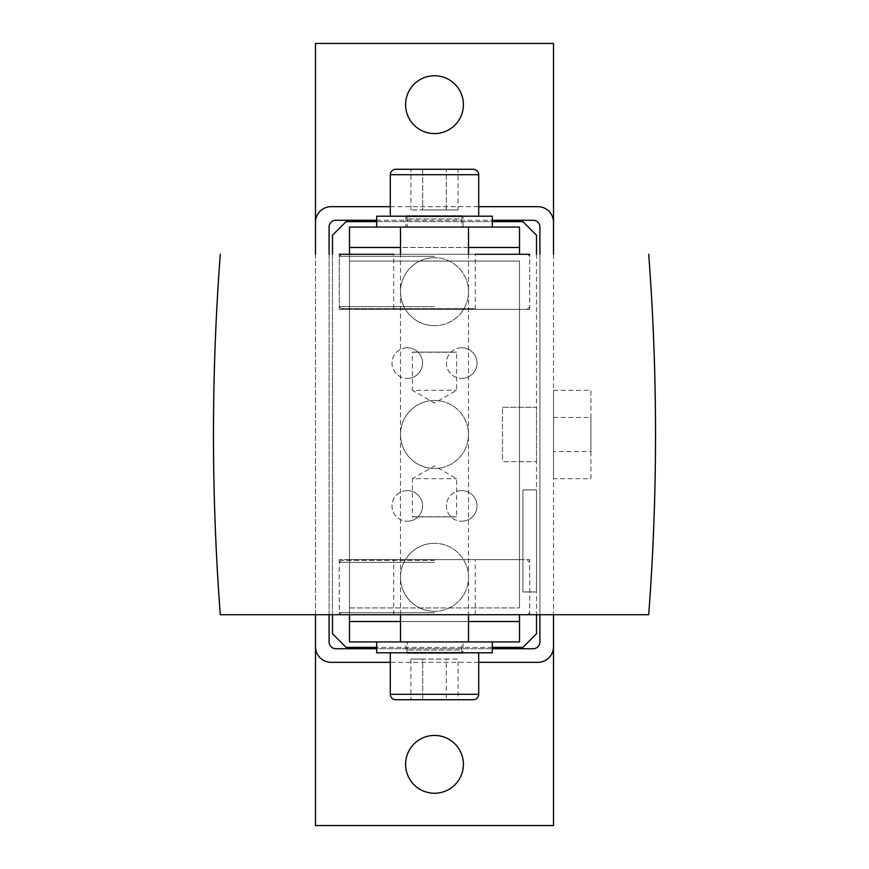 <?xml version="1.0" encoding="UTF-8"?>
<svg xmlns="http://www.w3.org/2000/svg" width="869" height="869" viewBox="0 0 869 869"><rect width="100%" height="100%" fill="white"/><g stroke="black" fill="none" stroke-linecap="round" stroke-linejoin="round"><path stroke-width="0.65" stroke-dasharray="4.34 3.26" d="M434.5 560.32L341.332 560.32L434.5 560.32M648.698 614.72L220.302 614.72M519.51 309.364L349.49 309.364L349.49 559.636L519.51 559.636L519.51 309.364L349.49 309.364M529.721 309.364L339.279 309.364L529.721 309.364L529.721 254.28L339.279 254.28L339.279 309.364M393.69 308.68L393.69 254.28L475.31 254.28L393.69 254.28L475.31 254.28L475.31 308.68L341.332 308.68L475.31 308.68M529.721 614.72L339.279 614.72L529.721 614.72L529.721 559.636L339.279 559.636L529.721 559.636M339.279 559.636L339.279 614.72M519.51 559.636L349.49 559.636M434.5 611.32A34 34 0 0 1 400.5 577.32A34 34 0 0 1 434.5 543.31A34 34 0 0 0 400.5 577.32A34 34 0 0 0 434.5 611.32A34 34 0 0 0 468.5 577.32A34 34 0 0 0 434.5 543.31A34 34 0 0 1 468.5 577.32A34 34 0 0 1 434.5 611.32M434.5 468.5A34 34 0 0 1 400.5 434.5A34 34 0 0 1 434.5 400.5A34 34 0 0 0 400.5 434.5A34 34 0 0 0 434.5 468.5A34 34 0 0 0 468.5 434.5A34 34 0 0 0 434.5 400.5A34 34 0 0 1 468.5 434.5A34 34 0 0 1 434.5 468.5M434.5 325.69A34 34 0 0 1 400.5 291.68A34 34 0 0 1 434.5 257.68A34 34 0 0 0 400.5 291.68A34 34 0 0 0 434.5 325.69A34 34 0 0 0 468.5 291.68A34 34 0 0 0 434.5 257.68A34 34 0 0 1 468.5 291.68A34 34 0 0 1 434.5 325.69M434.5 133.565A28.905 28.905 0 0 0 463.405 104.66A28.905 28.905 0 0 0 434.5 75.755A28.905 28.905 0 0 0 405.595 104.66A28.905 28.905 0 0 0 434.5 133.565M434.5 793.245A28.905 28.905 0 0 0 463.405 764.34A28.905 28.905 0 0 0 434.5 735.435A28.905 28.905 0 0 0 405.595 764.34A28.905 28.905 0 0 0 434.5 793.245M553.52 390.29L590.92 390.29L590.92 478.71L553.52 478.71L553.52 390.29L553.52 478.71M553.52 417.5L590.92 417.5L590.92 451.5L553.52 451.5L553.52 417.5L553.52 451.5M539.91 641.93L539.91 227.07A6.8 6.8 0 0 0 533.11 220.27L335.89 220.27A6.8 6.8 0 0 0 329.09 227.07L329.09 641.93A6.8 6.8 0 0 0 335.89 648.73L533.11 648.73A6.8 6.8 0 0 0 539.91 641.93M590.92 451.5L590.92 417.5M376.69 220.27L492.31 220.27M329.09 614.72L329.09 254.28M492.31 648.73L376.69 648.73M539.91 254.28L539.91 614.72M590.92 478.71L590.92 390.29M478.71 662.33L390.29 662.33M553.52 646.688A15.642 15.642 0 0 1 537.878 662.33L331.122 662.33A15.642 15.642 0 0 1 315.48 646.688M390.29 206.67L478.71 206.67M315.48 222.312A15.642 15.642 0 0 1 331.122 206.67L537.878 206.67A15.642 15.642 0 0 1 553.52 222.312M553.52 254.28L553.52 614.72M315.48 614.72L315.48 254.28M553.52 43.45L315.48 43.45L315.48 825.55L553.52 825.55L553.52 43.45M522.91 489.931L536.51 489.931L536.51 591.941L522.91 591.941L522.91 489.931L522.91 591.941L536.51 591.941L536.51 489.931L522.91 489.931L536.51 489.931L536.51 591.941L522.91 591.941L522.91 489.931L522.91 591.941L536.51 591.941L536.51 489.931L522.91 489.931L536.51 489.931L536.51 591.941L522.91 591.941L522.91 489.931L522.91 591.941L536.51 591.941L536.51 489.931L522.91 489.931M395.732 699.73L473.268 699.73M478.71 652.804L390.29 652.804L478.71 652.804M468.5 641.93L376.69 641.93L400.5 641.93L400.5 621.52L400.5 641.93L468.5 641.93L400.5 641.93L468.5 641.93L468.5 621.52L468.5 641.93L468.5 621.52L400.5 621.52L400.5 641.93M468.5 254.28L468.5 614.72M468.5 227.07L468.5 247.48L468.5 227.07L468.5 247.48L400.5 247.48L400.5 227.07L468.5 227.07L400.5 227.07L400.5 247.48L400.5 227.07L376.69 227.07L492.31 227.07L400.5 227.07M400.5 614.72L400.5 254.28M461.7 347.785A15.305 15.305 0 0 0 446.405 363.09A15.305 15.305 0 0 0 461.7 378.395A15.305 15.305 0 0 1 446.405 363.09A15.305 15.305 0 0 1 461.7 347.785A15.305 15.305 0 0 1 477.005 363.09A15.305 15.305 0 0 1 461.7 378.395A15.305 15.305 0 0 0 477.005 363.09A15.305 15.305 0 0 0 461.7 347.785M407.3 347.785A15.305 15.305 0 0 0 391.995 363.09A15.305 15.305 0 0 0 407.3 378.395A15.305 15.305 0 0 1 391.995 363.09A15.305 15.305 0 0 1 407.3 347.785A15.305 15.305 0 0 1 422.595 363.09A15.305 15.305 0 0 1 407.3 378.395A15.305 15.305 0 0 0 422.595 363.09A15.305 15.305 0 0 0 407.3 347.785M461.7 490.605A15.305 15.305 0 0 0 446.405 505.91A15.305 15.305 0 0 0 461.7 521.215A15.305 15.305 0 0 1 446.405 505.91A15.305 15.305 0 0 1 461.7 490.605A15.305 15.305 0 0 1 477.005 505.91A15.305 15.305 0 0 1 461.7 521.215A15.305 15.305 0 0 0 477.005 505.91A15.305 15.305 0 0 0 461.7 490.605M407.3 490.605A15.305 15.305 0 0 0 391.995 505.91A15.305 15.305 0 0 0 407.3 521.215A15.305 15.305 0 0 1 391.995 505.91A15.305 15.305 0 0 1 407.3 490.605A15.305 15.305 0 0 1 422.595 505.91A15.305 15.305 0 0 1 407.3 521.215A15.305 15.305 0 0 0 422.595 505.91A15.305 15.305 0 0 0 407.3 490.605M536.51 461.7L536.51 407.3L536.51 461.7L502.51 461.7L536.51 461.7L502.51 461.7L502.51 407.3L536.51 407.3L502.51 407.3L502.51 461.7M478.71 216.196L390.29 216.196L478.71 216.196M458.061 209.94L446.275 209.94L458.061 209.94L458.061 169.27L422.725 169.27L458.061 169.27M422.725 209.94L446.275 209.94L410.939 209.94L422.725 209.94L422.725 169.27L410.939 169.27L422.725 169.27L422.725 209.94M446.275 209.94L446.275 169.27L446.275 209.94M410.939 209.94L410.939 169.27M473.268 169.27L395.732 169.27M522.91 489.888L522.91 591.974L522.91 489.888L536.51 489.888L522.91 489.888M492.31 216.196L376.69 216.196M536.51 591.974L536.51 489.888L536.51 591.974L522.91 591.974L536.51 591.974M522.91 647.362L346.09 647.362L332.49 633.762L332.49 235.238L346.09 221.638L522.91 221.638L536.51 235.238L536.51 633.762L522.91 647.362M332.49 614.72L332.49 254.28M376.69 221.638L492.31 221.638M536.51 254.28L536.51 614.72M492.31 647.362L376.69 647.362M349.49 614.72L349.49 227.07L519.51 227.07L519.51 254.28M519.51 614.72L519.51 641.93L349.49 641.93L349.49 261.08L519.51 261.08L519.51 607.92L519.51 261.08L349.49 261.08L349.49 254.28M349.49 247.48L519.51 247.48M349.49 621.52L519.51 621.52M349.49 607.92L519.51 607.92L349.49 607.92M376.69 652.804L492.31 652.804M410.939 659.06L410.939 699.73L422.725 699.73L422.725 659.06L446.275 659.06L410.939 659.06L422.725 659.06L422.725 699.73L458.061 699.73L458.061 659.06L446.275 659.06L446.275 699.73L446.275 659.06L458.061 659.06M407.843 652.804A0.543 0.543 0 0 1 407.3 653.347A0.543 0.543 0 0 1 406.757 652.804A0.543 0.543 0 0 1 407.3 652.261A0.543 0.543 0 0 1 407.843 652.804M462.243 652.804A0.543 0.543 0 0 1 461.7 653.347A0.543 0.543 0 0 1 461.157 652.804A0.543 0.543 0 0 1 461.7 652.261A0.543 0.543 0 0 1 462.243 652.804M456.605 516.903L412.395 516.903L456.605 516.903L412.395 516.903L412.395 478.71L456.605 478.71L412.395 478.71L434.5 465.947L456.605 478.71L456.605 516.903M412.514 516.794L456.486 516.794M461.7 650.088L461.7 641.93L407.3 641.93L407.3 650.088A2.716 2.716 0 0 1 405.932 652.445L463.068 652.445A2.716 2.716 0 0 1 461.7 650.088L407.3 650.088L461.7 650.088M463.068 641.93L405.932 641.93L405.932 652.445L463.068 652.445L463.068 641.93L405.932 641.93M407.3 641.93L461.7 641.93M461.7 218.912L461.7 227.07L407.3 227.07L407.3 218.912A2.716 2.716 0 0 0 405.932 216.555L463.068 216.555A2.716 2.716 0 0 0 461.7 218.912L407.3 218.912L461.7 218.912M405.932 216.555L405.932 227.07L463.068 227.07L463.068 216.555L405.932 216.555M463.068 227.07L405.932 227.07M407.3 227.07L461.7 227.07M456.605 352.097L412.395 352.097L456.605 352.097L412.395 352.097L412.395 390.29L456.605 390.29L412.395 390.29L434.5 403.053L456.605 390.29L456.605 352.097M412.514 352.206L456.486 352.206M407.843 216.196A0.543 0.543 0 0 0 407.3 215.653A0.543 0.543 0 0 0 406.757 216.196A0.543 0.543 0 0 0 407.3 216.739A0.543 0.543 0 0 0 407.843 216.196M462.243 216.196A0.543 0.543 0 0 0 461.7 215.653A0.543 0.543 0 0 0 461.157 216.196A0.543 0.543 0 0 0 461.7 216.739A0.543 0.543 0 0 0 462.243 216.196M434.5 612.678L339.29 612.678L434.5 612.678M434.5 562.352L339.29 562.352L434.5 562.352M434.5 306.648L339.29 306.648L434.5 306.648M434.5 256.322L339.29 256.322L434.5 256.322M390.29 694.298L478.71 694.298M478.71 174.702L390.29 174.702M393.69 614.72L393.69 560.32M341.332 560.32L339.29 562.352L339.29 612.678L341.332 614.72M527.668 614.72L529.71 612.678L529.71 562.352L527.668 560.32M475.31 614.72L475.31 560.32M341.332 254.28L339.29 256.322L339.29 306.648L341.332 308.68M527.668 308.68L529.71 306.648L529.71 256.322L527.668 254.28M502.51 407.3L536.51 407.3M407.3 653.347L461.7 653.347L407.3 653.347M461.7 652.261L407.3 652.261L461.7 652.261M461.7 215.653L407.3 215.653L461.7 215.653M407.3 216.739L461.7 216.739L407.3 216.739"/><path stroke-width="1.3" d="M529.721 254.28L475.31 254.28M339.279 254.28L393.69 254.28M220.302 254.28C211.2 374.43 211.2 494.57 220.302 614.72L648.698 614.72C657.8 494.57 657.8 374.43 648.698 254.28M434.5 75.755A28.905 28.905 0 0 1 463.405 104.66A28.905 28.905 0 0 1 434.5 133.565A28.905 28.905 0 0 1 405.595 104.66A28.905 28.905 0 0 1 434.5 75.755M434.5 735.435A28.905 28.905 0 0 1 463.405 764.34A28.905 28.905 0 0 1 434.5 793.245A28.905 28.905 0 0 1 405.595 764.34A28.905 28.905 0 0 1 434.5 735.435M492.31 220.27L533.11 220.27A6.8 6.8 0 0 1 539.91 227.07L539.91 254.28M329.09 254.28L329.09 227.07A6.8 6.8 0 0 1 335.89 220.27L376.69 220.27M376.69 648.73L335.89 648.73A6.8 6.8 0 0 1 329.09 641.93L329.09 614.72M539.91 614.72L539.91 641.93A6.8 6.8 0 0 1 533.11 648.73L492.31 648.73M553.52 614.72L553.52 646.688A15.642 15.642 0 0 1 537.878 662.33L478.71 662.33M390.29 662.33L331.122 662.33A15.642 15.642 0 0 1 315.48 646.688L315.48 614.72M315.48 254.28L315.48 222.312A15.642 15.642 0 0 1 331.122 206.67L390.29 206.67M478.71 206.67L537.878 206.67A15.642 15.642 0 0 1 553.52 222.312L553.52 254.28M553.52 646.688L553.52 825.55L315.48 825.55L315.48 646.688M315.48 222.312L315.48 43.45L553.52 43.45L553.52 222.312M390.29 652.804L390.29 694.298A5.442 5.442 0 0 0 395.732 699.73L473.268 699.73A5.442 5.442 0 0 0 478.71 694.298L478.71 652.804M492.31 641.93L492.31 652.804L376.69 652.804L376.69 641.93M349.49 614.72L349.49 641.93L519.51 641.93L519.51 614.72M400.5 254.28L400.5 227.07L468.5 227.07L468.5 254.28M468.5 614.72L468.5 621.52L519.51 621.52M349.49 621.52L400.5 621.52L400.5 614.72M376.69 227.07L376.69 216.196L492.31 216.196L492.31 227.07M390.29 216.196L390.29 174.702A5.442 5.442 0 0 1 395.732 169.27L473.268 169.27A5.442 5.442 0 0 1 478.71 174.702L478.71 216.196M376.69 647.362L346.09 647.362L332.49 633.762L332.49 614.72M332.49 254.28L332.49 235.238L346.09 221.638L376.69 221.638M492.31 221.638L522.91 221.638L536.51 235.238L536.51 254.28M536.51 614.72L536.51 633.762L522.91 647.362L492.31 647.362M468.5 247.48L519.51 247.48L519.51 227.07L468.5 227.07M349.49 254.28L349.49 227.07L400.5 227.07M349.49 247.48L400.5 247.48M519.51 254.28L519.51 247.48M468.5 621.52L468.5 641.93M400.5 641.93L400.5 621.52M458.061 699.73L410.939 699.73M390.29 174.702L478.71 174.702M478.71 694.298L390.29 694.298"/></g></svg>
